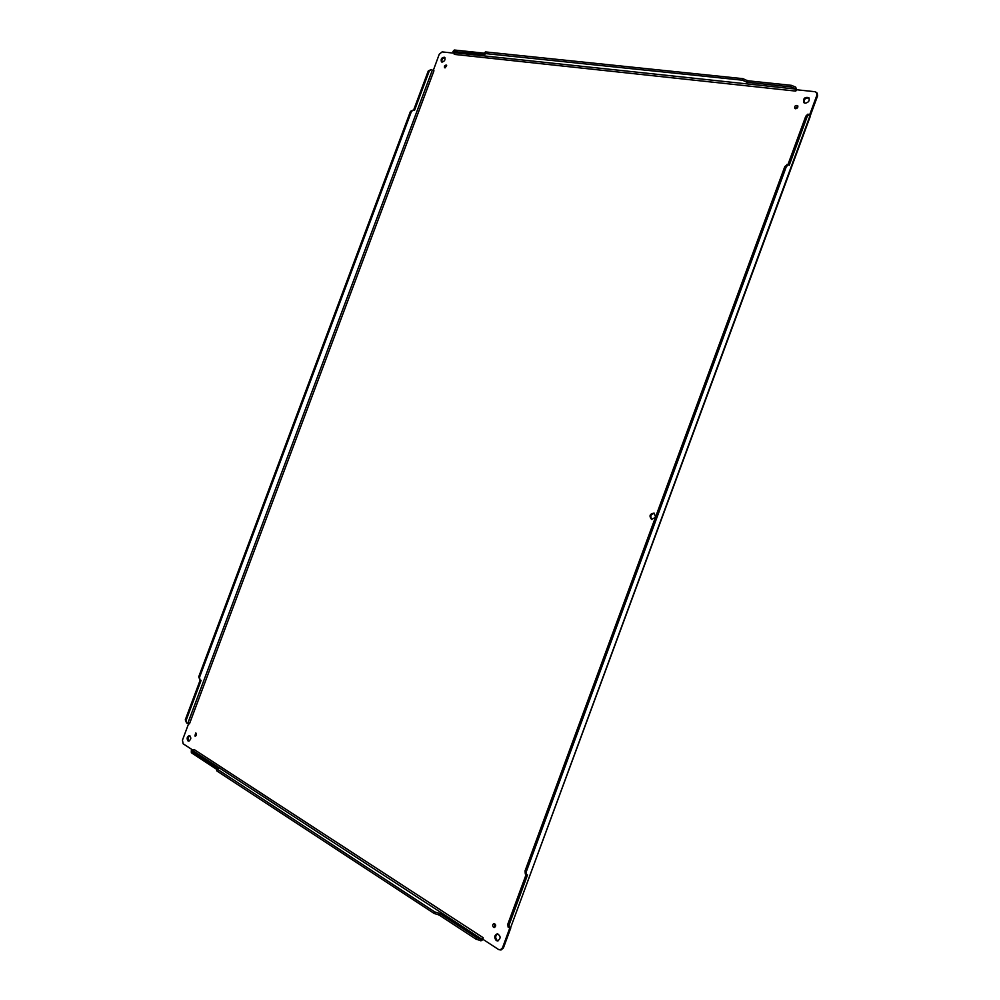<?xml version="1.0" encoding="UTF-8"?>
<svg xmlns="http://www.w3.org/2000/svg" width="1000" height="1000" viewBox="0 0 1000 1000"><rect width="100%" height="100%" fill="white"/><g stroke="black" fill="none" stroke-linecap="round" stroke-linejoin="round"><path stroke-width="1.5" d="M196.163 733.238L195.75 735.975M497.788 933.825C495.213 935.65 495.037 937.887 497.238 940.512L498.088 940.863M654.463 513.337C650.713 514.2 649.875 516.25 651.95 519.487M797.875 106.025L795.238 108.675M446.662 65.588L445.125 67.85M494.625 923.612L494.75 927.387M189.887 735.725C187.887 737.25 187.613 739.025 189.025 741.038L189.088 741.075M444.95 57.675C442.55 58.137 441.55 59.6 441.938 62.1M809.112 98.025C805.462 97.625 803.812 99.25 804.15 102.9M454.425 53.525L454.225 54.387L795.775 91.1L796.513 89.738L815.1 91.725L817.2 93.1L817.588 95.887L810.425 115.325M510.788 927.95L503.4 947.987L501.075 949.95L498.725 949.613L482.962 939.325L483.137 937.675L483 939.562L481.138 940.725L476.087 939.225L439.012 914.95L434.162 913.462L216.737 770.837L216.625 768.763L218.1 768.612L191.85 751.45L191.275 750.763L194.137 749.513L193.75 750.3M194.9 736.012L195.688 732.975C196.875 734.188 196.713 735.225 195.212 736.125L194.9 736.012M496.25 940.562C493.95 937.537 494.3 935.275 497.287 933.787C500.925 936.025 501.025 938.413 497.6 940.938L496.25 940.562M655.4 517.425L651.513 519.362C648.925 515.887 649.775 513.8 654.062 513.125L655.575 516.962M795.562 108.75L794.812 108.4C794.375 106.1 795.3 105.162 797.6 105.6C798.25 107.275 797.575 108.312 795.562 108.75M444.938 67.85L444.6 67.713C444.1 66.062 444.688 65.2 446.362 65.113L444.938 67.85M493.537 927.3C492.238 925.612 492.438 924.35 494.137 923.512C496.15 924.788 496.188 926.125 494.263 927.513L493.537 927.3M188 740.925C186.525 738.438 186.988 736.637 189.387 735.562C191.5 737.675 191.225 739.538 188.562 741.125L188 740.925M442.075 62.112L441.463 61.887C440.6 58.95 441.637 57.425 444.6 57.275C445.6 59.6 444.762 61.212 442.075 62.112M805.125 103.225L803.763 102.587C803.012 98.462 804.7 96.812 808.8 97.625C809.925 100.6 808.7 102.475 805.125 103.225M193.45 750.512L183.125 743.775L182.463 740.138L188.588 723.75L189.462 723.863L186.6 723L186.112 720.362L201.088 680.362L200.062 680.1L199.513 677.387L411.413 111.525L413.488 109.887L414.5 110.412L429.225 71.087L431.188 69.5L433.237 70.575L439.25 54.225L442.125 51.9L454.375 53.212M509.8 928L502.413 948.025L500.1 950M510.5 927.987L810.512 115.75L809.237 114.388L807.25 116.412L789.237 165.263L788.363 164.675L786.275 166.775L526.312 871.65L526.575 874.775L527.537 874.925L509.137 924.837L509.35 927.862L510.5 927.987L810.238 115.1M816.513 92.387L816.9 95.175L809.737 114.6M791.325 85.325L790.75 86.875L746.963 82.25L747.525 80.738L791.325 85.325L795.625 87.062L796.75 89.763M189.462 723.863L433.963 70.763L433.237 70.3M216.462 769.2L191.363 752.763L191.275 750.763M480.538 940.75L481.125 939.163L482.6 938.587L482.962 939.325M790.75 86.875L795.05 88.612L795.588 91.075M454.438 53.412L452.938 51.5L454.325 50.012L484.075 53.137M452.938 51.5L484.95 54.588L483.963 53.438L485.425 51.913L742.938 78.662L747.525 80.738M186.6 723L185.287 719.85L200.162 680.15M200.062 680.1L198.688 676.888L410.462 111.375L413.488 109.887M413.675 109.938L428.263 70.975L431.188 69.5M454.35 54.4L454.4 53.487M433.963 70.763L433.237 70.575M481.125 939.163L476.675 937.638L439.588 913.4L439.012 914.95M439.588 913.4L434.738 911.912L216.625 768.763M509.137 924.837L507.863 924.038L508.088 927.062L509.35 927.862M507.863 924.038L526.125 874.513M787.412 164.725L784.812 166.562L525.037 870.888L525.3 874.013L526.575 874.775M809.237 114.388L807.763 114.213L805.775 116.237L787.938 164.613M483.963 53.438L742.375 80.188L746.963 82.25M503.4 947.987L502.413 948.025M817.588 95.887L816.9 95.175M483.137 937.675L194.237 749.575M795.625 87.062L795.05 88.612M481.725 939.137L192.875 750.65M454.038 52.7L795.475 89.05M187.812 723.275L432.35 70.125M476.675 937.638L476.087 939.225M191.363 752.763L191.85 751.45M216.737 770.837L217.237 769.5M434.162 913.462L434.738 911.912M438.512 914.963L439.087 913.4M526.312 871.65L525.037 870.888M786.275 166.775L784.812 166.562M807.25 116.412L805.775 116.237M453.837 51.3L454.325 50.012M746.6 81.9L747.163 80.375M742.938 78.662L742.375 80.188M485.425 51.913L484.938 53.212M186.112 720.362L185.287 719.85M428.263 70.975L429.225 71.087M410.462 111.375L411.413 111.525M198.688 676.888L199.513 677.387M786.9 164.462L788.363 164.675"/></g></svg>
